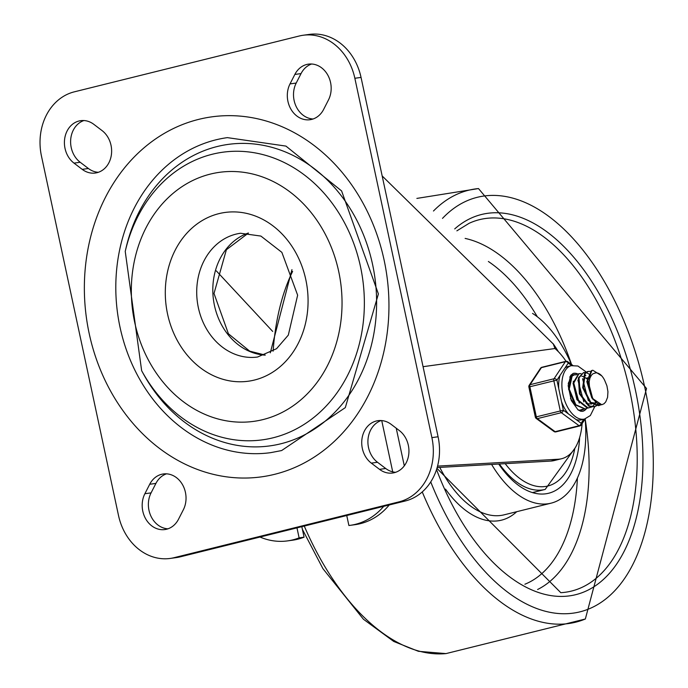 <?xml version="1.0" encoding="UTF-8"?>
<svg xmlns="http://www.w3.org/2000/svg" width="688" height="688" viewBox="0 0 688 688"><rect width="100%" height="100%" fill="white"/><g stroke="black" fill="none" stroke-linecap="round" stroke-linejoin="round"><path stroke-width="1.03" d="M178.502 519.251A23.28 19.436 82.2 0 1 164.862 529.554A23.28 19.436 82.2 0 1 145.589 518.657A23.28 19.436 82.2 0 1 144.884 493.726L149.717 484.266A23.28 19.436 82.2 0 1 163.348 473.963A23.28 19.436 82.2 0 1 182.621 484.859A23.28 19.436 82.2 0 1 183.335 509.791L178.502 519.251M167.924 528.823A23.28 19.436 82.2 0 1 150.947 516.172A23.28 19.436 82.2 0 1 151.076 492.875L155.909 483.415A23.28 19.436 82.2 0 1 166.487 473.834M399.341 430.559A23.28 19.436 82.2 0 1 408.612 455.336A23.28 19.436 82.2 0 1 392.607 473.017A23.28 19.436 82.2 0 1 379.518 469.354L371.314 463.127A23.28 19.436 82.2 0 1 362.051 438.351A23.28 19.436 82.2 0 1 378.056 420.669A23.28 19.436 82.2 0 1 391.145 424.341L399.341 430.559M395.66 472.295A23.28 19.436 82.2 0 1 385.71 468.494L377.506 462.276A23.28 19.436 82.2 0 1 368.011 439.34A23.28 19.436 82.2 0 1 381.195 420.54M98.35 172.292A23.28 19.436 82.2 0 1 88.399 168.5L80.204 162.273A23.28 19.436 82.2 0 1 70.709 139.346A23.28 19.436 82.2 0 1 83.884 120.546M102.039 130.565A23.28 19.436 82.2 0 1 111.301 155.333A23.28 19.436 82.2 0 1 95.297 173.023A23.28 19.436 82.2 0 1 82.207 169.351L74.003 163.125A23.28 19.436 82.2 0 1 64.741 138.357A23.28 19.436 82.2 0 1 80.745 120.667A23.28 19.436 82.2 0 1 93.835 124.339L102.039 130.565M313.057 118.998A23.28 19.436 82.2 0 1 296.081 106.339A23.28 19.436 82.2 0 1 296.21 83.05L301.043 73.59A23.28 19.436 82.2 0 1 311.621 64.01M323.635 109.418A23.28 19.436 82.2 0 1 310.004 119.721A23.28 19.436 82.2 0 1 290.723 108.824A23.28 19.436 82.2 0 1 290.018 83.902L294.851 74.442A23.28 19.436 82.2 0 1 308.482 64.139A23.28 19.436 82.2 0 1 327.763 75.035A23.28 19.436 82.2 0 1 328.468 99.958L323.635 109.418M299.194 36.017A54.515 45.511 82.2 0 1 303.176 35.251A54.515 45.511 82.2 0 1 354.853 78.269L431.892 437.62A54.515 45.511 82.2 0 1 399.066 501.844L174.15 557.667A54.515 45.511 82.2 0 1 170.177 558.441A54.515 45.511 82.2 0 1 118.491 515.415L41.461 156.064A54.515 45.511 82.2 0 1 74.287 91.848L299.194 36.017M170.177 558.441L176.369 557.581A54.515 45.511 -97.8 0 0 180.342 556.816L405.258 500.993A54.515 45.511 -97.8 0 0 438.084 436.768L361.045 77.417A54.515 45.511 -97.8 0 0 309.368 34.4L303.176 35.251M270.745 452.644A158.997 132.732 82.2 0 1 117.571 313.246A158.997 132.732 82.2 0 1 227.375 137.634L285.941 146.097L341.601 190.929L378.391 293.922L345.316 407.623L281.633 450.554L270.745 452.644M280.919 443.76A152.177 127.048 82.2 0 1 143.147 373.429L141.651 370.703A145.168 121.191 -97.8 0 0 273.084 437.792A145.168 121.191 -97.8 0 0 360.512 266.772A145.168 121.191 -97.8 0 0 212.3 154.241A145.168 121.191 -97.8 0 0 125.233 251.412L125.93 248.385A152.177 127.048 82.2 0 1 260.778 144.893A152.177 127.048 82.2 0 1 376.207 290.405A152.177 127.048 82.2 0 1 280.919 443.76M389.245 504.966A71.758 59.908 82.2 0 1 355.103 524.669L350.149 525.348A71.758 59.908 -97.8 0 0 383.715 506.334M301.817 526.664L304.07 537.182A71.758 59.908 82.2 0 1 292.512 540.209L287.558 540.888A71.758 59.908 -97.8 0 0 299.117 537.861L304.07 537.182M437.164 467.548L550.847 461.063A60.475 33.153 76.1 0 0 554.236 460.547L561.614 458.724A60.475 33.153 76.1 0 0 582.117 423.593M566.043 361.286A60.475 33.153 76.1 0 0 554.975 348.524L553.298 343.983L382.175 175.956M437.551 466.111L558.226 459.231A60.475 33.153 76.1 0 0 561.614 458.724M260.004 537.044A71.758 59.908 -97.8 0 0 287.558 540.888M296.975 527.868L299.117 537.861M346.743 515.51L348.893 525.512A71.758 59.908 -97.8 0 0 350.149 525.348M423.06 366.687L554.975 348.524M272.689 331.435L216.316 270.883M558.355 351.68A90.85 49.811 76.1 0 0 553.118 343.665M498.723 464.03A90.85 49.811 76.1 0 0 548.654 493.244A90.85 49.811 76.1 0 0 579.649 437.473M533.914 492.986A90.85 49.811 76.1 0 0 534.997 491.946M571.418 364.391A101.076 55.418 76.1 0 0 532.538 313.41M491.61 464.443A101.076 55.418 76.1 0 0 551.114 503.16A101.076 55.418 76.1 0 0 585.153 419.018M582.59 409.265L579.683 410.22M570.997 375.854L571.823 375.923M579.924 410.246L580.397 410.125M587.182 408.165L585.299 408.964L575.856 404.768L569.251 389.107L572.149 376.052L574.377 374.84L576.432 374.814M574.385 374.831L571.565 376.138L568.546 389.064L575.048 404.793L585.058 409.016M595.507 402.17L595.094 403.056M595.043 403.168L594.045 404.793M593.77 405.146L592.067 406.78M591.766 406.978L588.171 408.01L577.714 399.728L573.706 383.147L578.986 373.661L581.102 373.644M578.66 373.756L573.044 383.121L576.931 399.711L587.363 408.173L591.388 406.943M598.422 404.019L596.72 405.61M596.401 405.817L594.509 406.625L589.539 406.023L580.173 393.923L579.029 377.841L583.605 372.561L585.686 372.475M586.056 372.561L588.438 373.704M588.876 374.031L589.513 374.564M589.762 374.805L590.897 376.001M583.596 372.543L578.402 377.85L579.425 393.88L588.722 406.126L593.83 406.797L596.049 405.782M596.35 405.559L598.018 403.83M601.08 404.69L599.119 405.507L590.932 402.626L583.398 387.748L585.161 373.55L588.214 371.425L590.244 371.374M587.535 371.597L584.568 373.61L582.684 387.697L590.123 402.669L598.612 405.636M598.895 405.559L600.658 404.682M595.662 372.913L592.901 373.79L591.336 375.338L589.891 378.228L589.134 381.96L589.685 389.829L592.617 397.991L587.483 381.634L591.938 370.54L592.807 370.23L601.742 375.872M592.402 370.35L591.362 370.66L586.804 381.599L591.818 397.999L601.785 404.742L604.03 403.744L605.767 401.861L607.581 397.354L607.943 391.696L606.919 385.805L604.657 380.292A14.637 8.024 76.1 0 0 595.137 373.008A14.637 8.024 76.1 0 0 594.845 373.094M587.131 377.678L593.03 399.651M585.892 375.313L583.622 376.861M582.564 378.684L588.335 400.691M590.777 402.48L595.24 403.125M595.249 403.151L596.401 402.858M586.769 378.847L584.293 376.904M583.123 376.456L581.885 376.327M577.886 380.086L583.82 401.904M586.185 403.598L591.551 404.062M573.267 381.247L579.244 403.108M568.735 382.107L568.228 383.792M570.481 398.481L574.514 404.14M578.625 401.199L578.754 400.459M601.785 404.716A17.862 9.795 -103.9 0 1 592.617 397.991M583.837 419.216L581.145 423.258L563.369 410.22L535.333 417.1A2.27 2.27 0 0 0 536.21 418.459A2.27 1.582 -53.7 0 0 537.354 418.631L561.313 412.68A2.27 1.582 -53.7 0 0 563.369 410.22L556.919 380.12A2.27 1.694 -146.4 0 0 554.038 378.744L530.078 384.695A2.27 1.694 -146.4 0 0 529.21 385.271A2.27 2.27 0 0 0 528.883 387L556.919 380.12L560.17 375.227A27.486 15.067 76.1 0 0 558.768 388.763M585.282 418.829L581.197 424.978A2.27 2.27 0 0 1 579.846 425.924A2.27 1.247 -103.9 0 0 580.337 425.554A2.27 1.694 -146.4 0 0 581.197 424.978A2.27 1.694 -146.4 0 0 581.145 423.258A2.27 1.582 126.3 0 1 579.098 425.726L555.13 431.677A2.27 1.582 126.3 0 1 553.995 431.496A2.27 2.27 0 0 0 555.887 431.875L579.846 425.924A2.27 1.247 -103.9 0 1 579.098 425.726L561.313 412.68A2.27 1.247 -103.9 0 1 560.281 410.848L553.831 380.748A2.27 1.247 -103.9 0 1 554.038 378.744L565.364 361.69A2.27 1.694 33.6 0 1 568.245 363.066A2.27 1.582 -53.7 0 0 567.746 361.699L572.829 365.423M555.887 431.875A2.27 1.247 76.1 0 1 555.13 431.677L537.354 418.631A2.27 1.247 76.1 0 1 536.322 416.79L529.863 386.699A2.27 1.247 76.1 0 1 530.078 384.695L541.404 367.641A2.27 1.247 76.1 0 1 541.886 367.272A2.27 2.27 0 0 0 540.544 368.218L540.544 368.218A2.27 1.694 33.6 0 1 541.404 367.641L565.364 361.69A2.27 1.247 -103.9 0 1 565.854 361.32A2.27 2.27 0 0 1 567.746 361.699M572.167 365.526A27.486 15.067 76.1 0 0 571.298 365.689L568.073 366.489A27.486 15.067 76.1 0 0 564.994 367.968L560.17 375.227M561.511 401.577A27.486 15.067 76.1 0 0 568.469 413.961M576.045 419.517A27.486 15.067 76.1 0 0 581.317 419.843L584.542 419.035L590.33 415.561L594.81 406.548M573.027 373.464A19.531 10.707 -103.9 0 1 577.456 374.143M585.978 408.758A19.531 10.707 -103.9 0 1 582.435 411.364M577.825 409.704A18.172 9.959 76.1 0 0 581.842 410.117A18.172 9.959 76.1 0 0 583.691 409.274M575.185 374.728A18.172 9.959 76.1 0 0 573.078 374.84A18.172 9.959 76.1 0 0 569.733 377.084M144.884 493.726L151.076 492.875M149.717 484.266L155.909 483.415M379.518 469.354L385.71 468.494M371.314 463.127L377.506 462.276M82.207 169.351L88.399 168.5M74.003 163.125L80.204 162.273M290.018 83.902L296.21 83.05M294.851 74.442L301.043 73.59M354.853 78.269L361.045 77.417M399.066 501.844L405.258 500.993M438.084 436.768L431.892 437.62M180.342 556.816L174.15 557.667M274.718 474.299A181.709 151.695 -97.8 0 0 345.376 176.412A181.709 151.695 -97.8 0 0 89.93 239.82A181.709 151.695 -97.8 0 0 274.718 474.299M210.356 174.09A125.689 104.937 82.2 0 1 338.186 336.286A125.689 104.937 82.2 0 1 161.482 380.154A125.689 104.937 82.2 0 1 210.356 174.09M235.984 234.135A62.462 52.142 82.2 0 1 240.542 233.258L260.89 236.07L281.865 252.358L297.637 295.195L288.315 335.116L276.559 348.704L257.579 357.02A62.462 52.142 82.2 0 1 197.834 304.999A62.462 52.142 82.2 0 1 235.984 234.135M248.359 233.026A62.462 52.142 -97.8 0 0 213.504 300.037A62.462 52.142 -97.8 0 0 265.172 355.137M218.844 213.658A85.174 71.105 -97.8 0 0 185.726 353.297A85.174 71.105 -97.8 0 0 305.463 323.575A85.174 71.105 -97.8 0 0 218.844 213.658M558.226 459.231L550.847 461.063M404.303 465.836L396.228 428.203M381.728 420.583L392.728 471.865M436.923 468.365L560.797 592.686A191.324 104.903 76.1 0 0 629.83 391.016A191.324 104.903 76.1 0 0 469.113 223.308L456.884 230.841M436.545 469.56A195.805 107.362 76.1 0 0 583.536 592.144A195.805 107.362 76.1 0 0 635.385 389.907A195.805 107.362 76.1 0 0 454.716 228.906M430.74 481.918A213.495 117.063 76.1 0 0 590.313 608.321A213.495 117.063 76.1 0 0 645.034 388.574A213.495 117.063 76.1 0 0 442.504 218.38M422.251 491.937A222.508 122 76.1 0 0 585.342 619.002L646.539 388.505L478.495 188.564A222.508 122 76.1 0 0 433.474 211.018M292.624 271.364A222.508 122 76.1 0 0 273.127 351.164M304.268 526.053A222.508 122 76.1 0 0 445.944 653.6M439.778 467.393A101.076 55.418 76.1 0 0 504.106 514.83L551.114 503.16M445.497 489.108A105.617 57.912 76.1 0 0 516.722 511.7M571.547 364.485A182.913 100.293 76.1 0 0 465.131 238.418M537.612 589.504A182.913 100.293 76.1 0 0 585.161 419.001M537.362 316.815A173.944 95.374 76.1 0 0 488.377 261.483M524.884 584.232A173.944 95.374 76.1 0 0 577.404 478.108M574.815 448.421A83.635 45.855 -103.9 0 1 546.392 486.321A83.635 45.855 -103.9 0 1 505.198 463.66M499.359 463.996A86.31 47.326 76.1 0 0 543.632 489.753A86.31 47.326 76.1 0 0 545.18 489.426L575.065 448.017M586.322 372.062L577.92 366.016L571.298 365.689A27.486 15.067 76.1 0 0 563.3 395.996A27.486 15.067 76.1 0 0 584.542 419.035M586.529 408.526A19.531 10.707 -103.9 0 1 582.624 411.321L580.698 411.252L578.04 409.859L571.315 400.554L568.168 385.693L570.722 375.33L573.216 373.403A19.531 10.707 -103.9 0 1 573.835 373.292A19.531 10.707 -103.9 0 1 577.825 373.988M564.994 367.968L568.245 363.066L571.694 365.603M125.233 251.412L141.651 370.703M265.267 355.103L249.667 351.129L228.416 333.775L214.011 293.484L226.386 249.727L248.463 233.034M416.876 198.411L478.495 188.564M302.402 529.39L322.93 568.666L363.419 619.226L393.768 641.465L418.407 651.304L445.987 653.6L585.342 619.002M291.944 269.636L270.289 352.841M532.46 492.582L545.18 489.426M580.01 410.254L580.689 410.091M593.839 406.823L594.509 406.651M598.448 405.679L599.119 405.507M587.535 371.572L588.206 371.4M540.544 368.218L529.21 385.271M536.21 418.459L553.995 431.496M528.883 387L535.333 417.1M541.886 367.272L565.854 361.32"/></g></svg>
